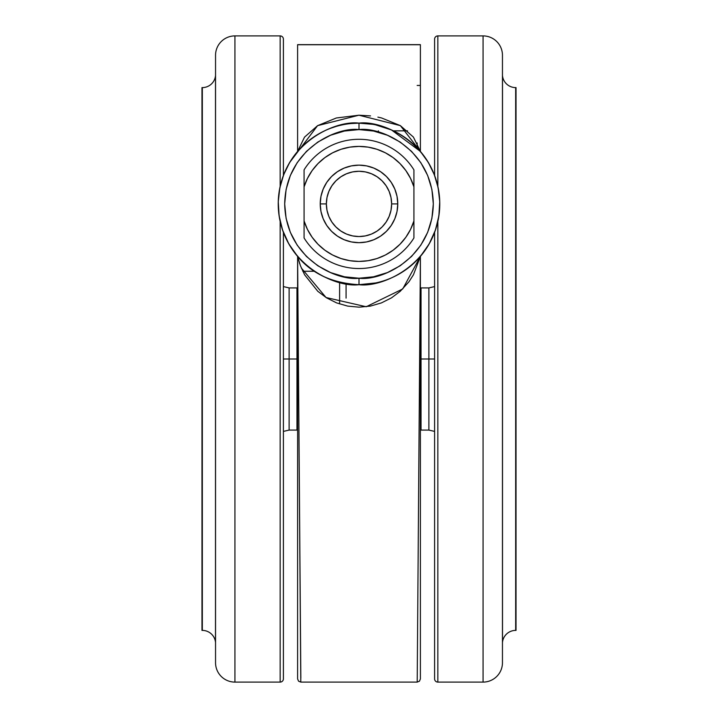 <?xml version="1.0" encoding="UTF-8"?>
<svg xmlns="http://www.w3.org/2000/svg" width="718" height="718" viewBox="0 0 718 718"><rect width="100%" height="100%" fill="white"/><g stroke="black" fill="none" stroke-linecap="round" stroke-linejoin="round"><path stroke-width="1.08" d="M516.027 87.596L516.027 630.404A13.256 13.256 0 0 0 515.677 630.395L515.677 87.605A13.256 13.256 0 0 0 516.027 87.596A13.256 13.256 0 0 1 502.51 75.893A0.646 0.646 0 0 0 502.456 75.695A0.646 0.646 0 0 1 502.51 75.893A13.256 13.256 0 0 0 515.677 87.605L515.677 630.395A13.256 13.256 0 0 1 516.027 630.404L516.027 87.596M201.973 630.404L201.973 87.596A13.256 13.256 0 0 0 202.323 87.605L202.323 630.395A13.256 13.256 0 0 0 201.973 630.404A13.256 13.256 0 0 1 215.49 642.107A0.646 0.646 0 0 0 215.544 642.305A0.646 0.646 0 0 1 215.49 642.107A13.256 13.256 0 0 0 202.323 630.395L202.323 87.605A13.256 13.256 0 0 1 201.973 87.596L201.973 630.404M377.892 117.124L381.581 117.967L400.375 125.641L413.406 137.075L420.389 151.417L420.389 44.74L297.611 44.74L297.611 151.417C315.687 132.157 336.15 122.733 359 123.137C335.369 119.888 279.329 144.13 278.225 203.912C279.329 263.694 335.369 287.936 359 284.687L359 278.225C337.263 281.214 285.701 258.92 284.687 203.912C285.701 148.904 337.263 126.61 359 129.599C380.737 126.61 432.299 148.904 433.313 203.912C432.299 258.92 380.737 281.214 359 278.225L359 284.687C382.631 287.936 438.671 263.694 439.775 203.912C438.671 144.13 382.631 119.888 359 123.137L359 129.599L359 123.137A80.775 80.775 0 0 1 439.775 203.912A80.775 80.775 0 0 1 359 284.687L375.72 282.937M371.556 124.115L364.107 123.299M386.311 127.894L381.617 126.368M403.965 136.806L399.711 134.14M428.359 162.519L420.263 151.265M414.106 144.857L407.716 139.48M425.98 158.768L424.06 156.03M438.869 215.992L439.739 201.641L438.159 187.829L434.291 174.653L431.563 168.434M438.159 187.829L436.652 181.672M439.739 201.641L439.29 195.063M420.389 671.851L420.389 256.407L417.203 682.1L300.797 682.1L417.203 682.1L420.389 256.407L429.202 243.86L435.395 230.137L438.877 215.938L439.596 209.324M435.395 230.137L436.876 225.362M413.424 263.596L415.875 261.271M404.494 270.659L409.395 267.033M301.309 267.985L326.044 297.521L366.207 306.748L402.726 288.95L420.389 256.407L413.469 274.752L408.964 281.752L400.267 291.275L391.489 297.862L381.429 302.897L370.452 306.083L359.072 307.178L347.629 306.092L336.643 302.915L326.636 297.898L317.796 291.311L304.62 274.814L300.402 265.678L297.611 256.407L300.842 678.232M393.419 130.838L407.528 130.838L393.419 130.838M502.456 662.714A19.386 19.386 0 0 1 483.07 682.1L437.836 682.1A3.231 3.231 0 0 1 434.605 678.869L434.605 232.345L434.605 359L428.888 359L428.888 430.082L428.888 359L420.389 359L421.035 359L421.035 287.918L421.035 359L428.888 359L428.888 287.918L421.035 287.918L421.035 430.082L428.888 430.082L428.888 359L434.605 359L434.605 678.869A3.231 3.231 0 0 0 437.836 682.1L437.836 221.503L437.836 682.1L483.07 682.1L483.07 35.9L437.836 35.9A3.231 3.231 0 0 0 434.605 39.131L434.605 175.479L434.605 39.131A3.231 3.231 0 0 1 437.836 35.9L437.836 186.321L437.836 35.9L483.07 35.9L483.07 682.1A19.386 19.386 0 0 0 502.456 662.714L502.456 55.286A19.386 19.386 0 0 0 483.07 35.9A19.386 19.386 0 0 1 502.456 55.286L502.456 661.251M296.965 359L296.965 430.082L296.965 359L289.112 359L289.112 430.082L296.965 430.082L296.965 287.918L289.112 287.918L289.112 359L283.395 359L283.395 232.345L283.395 678.869A3.231 3.231 0 0 1 280.164 682.1A3.231 3.231 0 0 0 283.395 678.869L283.395 359L289.112 359L289.112 287.918L289.112 430.082L289.112 359L296.965 359L296.965 287.918L296.965 359L297.611 359L296.965 359M215.544 55.286A19.386 19.386 0 0 1 234.93 35.9L280.164 35.9A3.231 3.231 0 0 1 283.395 39.131L283.395 175.479L283.395 39.131A3.231 3.231 0 0 0 280.164 35.9L280.164 186.321L280.164 35.9L234.93 35.9L234.93 682.1L280.164 682.1L280.164 221.503L280.164 682.1L234.93 682.1L234.93 35.9A19.386 19.386 0 0 0 215.544 55.286L215.544 662.714A19.386 19.386 0 0 0 234.93 682.1A19.386 19.386 0 0 1 215.544 662.714L215.544 56.749M502.51 642.107L502.51 75.893L502.51 642.107A13.256 13.256 0 0 1 515.677 630.395A13.256 13.256 0 0 0 502.51 642.107A0.646 0.646 0 0 1 502.456 642.305A0.646 0.646 0 0 0 502.51 642.107M215.49 75.893L215.49 642.107L215.49 75.893A13.256 13.256 0 0 1 202.323 87.605A13.256 13.256 0 0 0 215.49 75.893A0.646 0.646 0 0 1 215.544 75.695A0.646 0.646 0 0 0 215.49 75.893M397.772 203.912A38.772 38.772 0 0 1 359 242.684A38.772 38.772 0 0 1 320.228 203.912A38.772 38.772 0 0 0 359 242.684A38.772 38.772 0 0 0 397.772 203.912L391.633 203.912A32.633 32.633 0 0 1 359 236.545A32.633 32.633 0 0 1 326.367 203.912L320.228 203.912L326.367 203.912L326.995 210.275L328.853 216.396L331.869 222.041L335.925 226.987L340.87 231.043L346.516 234.059L352.637 235.917L359 236.545L365.363 235.917L371.484 234.059L377.129 231.043L382.075 226.987L386.131 222.041L389.147 216.396L391.005 210.275L391.633 203.912L391.005 197.549L389.147 191.428L386.131 185.782L382.075 180.837L377.129 176.781L371.484 173.765L365.363 171.907L359 171.279L352.637 171.907L346.516 173.765L340.87 176.781L335.925 180.837L331.869 185.782L328.853 191.428L326.995 197.549L326.367 203.912A32.633 32.633 0 0 1 359 171.279A32.633 32.633 0 0 1 391.633 203.912L397.772 203.912A38.772 38.772 0 0 0 359 165.14A38.772 38.772 0 0 0 320.228 203.912A38.772 38.772 0 0 1 359 165.14A38.772 38.772 0 0 1 397.772 203.912L397.027 211.478L394.819 218.748L391.238 225.452L386.419 231.331L380.54 236.15L373.836 239.731L366.566 241.939L359 242.684L351.434 241.939L344.164 239.731L337.46 236.15L331.581 231.331L326.762 225.452L323.181 218.748L320.973 211.478L320.228 203.912L320.973 196.346L323.181 189.076L326.762 182.372L331.581 176.493L337.46 171.674L344.164 168.093L351.434 165.885L359 165.14L366.566 165.885L373.836 168.093L380.54 171.674L386.419 176.493L391.238 182.372L394.819 189.076L397.027 196.346L397.772 203.912M413.927 235.387L413.927 169.87A64.62 64.62 0 0 0 304.073 169.87L304.073 186.868A57.512 57.512 0 0 1 413.927 186.868L410.543 178.396L405.858 170.57L399.998 163.578L393.114 157.61L385.36 152.799L376.95 149.272L368.092 147.127L359 146.4L349.908 147.127L341.05 149.272L332.64 152.799L324.886 157.61L318.002 163.578L312.142 170.57L307.457 178.396L304.073 186.868L304.073 237.954A64.62 64.62 0 0 0 413.927 237.954A64.62 64.62 0 0 1 304.073 237.954L304.073 236.886M304.073 172.437L304.073 169.87A64.62 64.62 0 0 1 413.927 169.87L413.927 170.938M413.927 237.954L413.927 220.956A57.512 57.512 0 0 1 304.073 220.956L307.457 229.428L312.142 237.254L318.002 244.246L324.886 250.214L332.64 255.025L341.05 258.552L349.908 260.697L359 261.424L368.092 260.697L376.95 258.552L385.36 255.025L393.114 250.214L399.998 244.246L405.858 237.254L410.543 229.428L413.927 220.956L413.927 233.108M413.927 172.419L413.927 170.642M413.927 181.394L413.927 177.005M304.073 184.876L304.073 174.716M304.073 169.87L304.073 237.182M304.073 235.405L304.073 230.819M304.073 226.43L304.073 225.937M413.927 220.956L413.927 181.887M283.395 677.325L283.395 678.869M434.605 39.131L434.605 40.675M428.888 359L428.888 287.918L428.888 359M421.035 359L421.035 430.082L421.035 359M346.076 283.646L346.076 298.123L346.076 283.646M339.614 282.327L339.614 303.876L339.614 282.327M378.386 132.175L378.386 130.838M302.781 271.26L314.403 271.26L302.781 271.26M417.158 147.854L417.158 142.945M297.611 678.914L298.544 681.167L300.797 682.1L297.611 256.407L297.611 671.851M417.158 85.451L420.389 85.451M297.611 44.74L420.389 44.651L297.611 44.651L297.611 151.417L304.522 137.129L317.589 125.659L336.302 117.994L358.946 115.203L370.542 115.912M420.389 44.74L420.389 151.417L400.375 125.641L358.946 115.203L317.589 125.659L289.641 162.51L283.709 174.653L279.841 187.829L278.261 201.641L279.123 215.938L282.605 230.137L288.798 243.86L297.611 256.407L299.738 263.838M434.291 174.653L428.359 162.51M350.914 123.541L359 123.137L372.857 124.331L359 123.137A80.775 80.775 0 0 0 278.225 203.912A80.775 80.775 0 0 0 359 284.687C332.317 283.161 311.854 273.738 297.611 256.407L297.611 678.492M372.857 124.331L375.451 124.833M375.604 124.86L391.409 129.922M391.489 129.958L420.389 151.417M420.389 256.407L420.389 678.492M345.295 283.511L349.271 284.095M316.665 272.705L322.777 276.107M332.03 280.056L339.847 282.38M303.202 262.312L309.036 267.374M288.798 243.86L292.477 249.738M281.133 225.389L282.605 230.137M281.375 181.582L279.841 187.829M293.366 156.829L291.894 158.956M303.158 145.548L297.611 151.417M321.664 132.283L315.651 135.756M335.907 126.512L330.98 128.154M342.414 124.86L339.596 125.506M359 129.599L373.495 131.026L387.442 135.253L400.285 142.119L411.549 151.363L420.793 162.627L427.659 175.47L431.886 189.417L433.313 203.912L431.886 218.407L427.659 232.354L420.793 245.197L411.549 256.461L400.285 265.705L387.442 272.571L373.495 276.798L359 278.225L344.505 276.798L330.558 272.571L317.715 265.705L306.451 256.461L297.207 245.197L290.341 232.354L286.114 218.407L284.687 203.912L286.114 189.417L290.341 175.47L297.207 162.627L306.451 151.363L317.715 142.119L330.558 135.253L344.505 131.026L359 129.599M421.035 287.918L420.389 287.954M296.965 430.082L297.611 430.046M434.605 431.419L428.888 430.082M283.395 286.581L289.112 287.918M283.395 431.419L289.112 430.082M434.605 286.581L428.888 287.918M296.965 287.918L297.611 287.954M421.035 430.082L420.389 430.046M417.203 682.1L419.456 681.167L420.389 678.914"/></g></svg>
